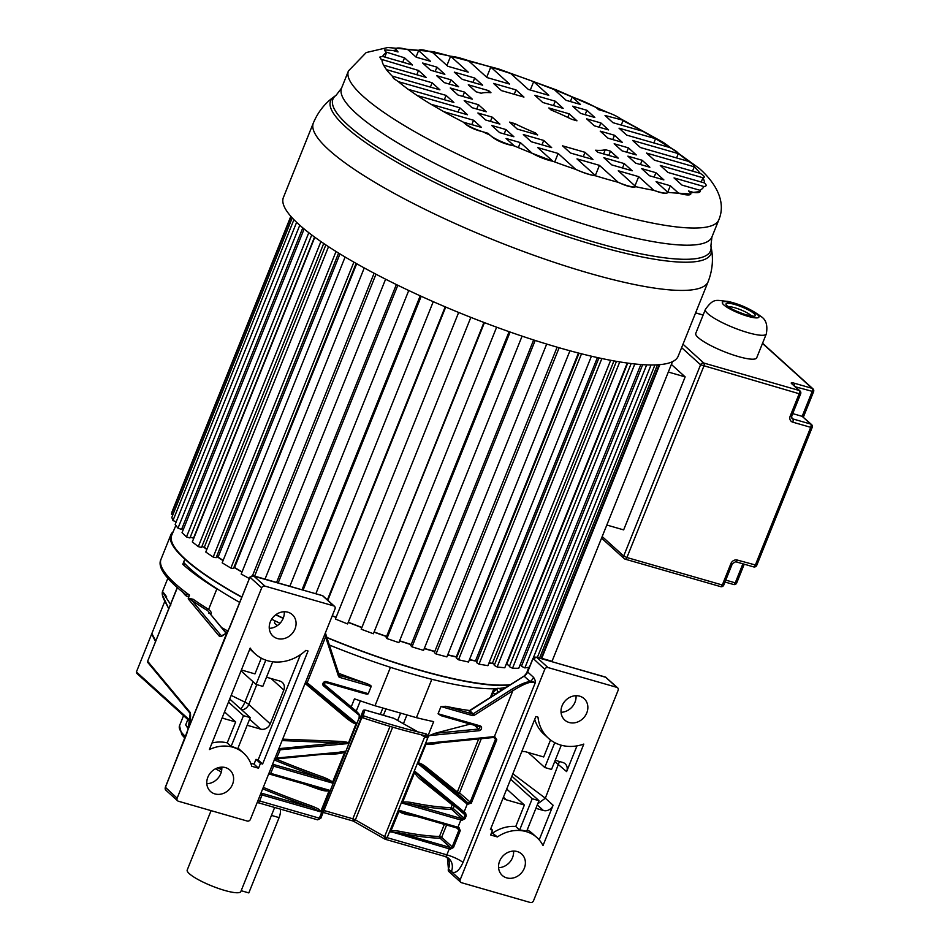 <?xml version="1.0" encoding="UTF-8"?>
<svg xmlns="http://www.w3.org/2000/svg" width="950" height="950" viewBox="0 0 950 950"><rect width="100%" height="100%" fill="white"/><g stroke="black" fill="none" stroke-linecap="round" stroke-linejoin="round"><path stroke-width="1.43" d="M241.169 890.708L248.829 892.905L279.098 817.606A9.191 4.204 -73.9 0 0 280.369 809.103M211.078 810.647L187.209 870.022A28.892 5.617 21.9 0 0 189.335 873.703A28.892 5.617 21.9 0 0 218.429 888.44A28.892 5.617 21.9 0 0 240.825 891.575L274.645 807.453M323.748 684.309A1.318 1.14 132.1 0 0 323.95 684.546L355.514 710.493C358.554 713.272 359.884 714.946 359.492 715.516L359.207 716.241L360.501 716.478L364.135 716.027A191.366 37.169 21.9 0 0 426.087 733.851L428.058 735.918L424.804 736.179L426.574 737.319L428.165 736.986L428.058 735.918M323.891 684.487L323.95 684.546A1.318 0.653 129.4 0 1 323.594 685.983A2.624 2.28 132.1 0 1 326.242 681.578A1.318 0.606 106.1 0 1 325.399 682.409L362.52 693.061C366.094 694.129 368.018 694.343 368.279 693.678L371.177 686.458C371.438 685.805 369.847 684.807 366.379 683.442A191.366 37.169 21.9 0 1 338.568 673.277M282.661 739.159L337.927 741.285L338.046 742.852L348.341 743.268L356.298 723.152L348.199 718.153L305.853 683.323A1.318 0.653 129.4 0 0 307.171 682.741L305.579 682.148M324.805 754.11L332.773 754.11C339.376 753.825 343.425 753.041 344.921 751.759L276.925 757.969L274.217 759.05M344.921 751.759L332.227 783.002C332.654 782.408 329.626 780.995 323.166 778.762L323.475 777.231C329.508 779.701 332.524 781.518 332.5 782.681M262.711 788.797A192.684 37.43 21.9 0 0 311.576 807.595L320.637 811.834L329.329 790.222L270.738 773.359A1.318 0.606 106.1 0 1 269.895 774.191A1.318 0.606 106.1 0 1 269.776 774.119A14.511 2.814 -158.1 0 0 268.969 773.894M360.501 716.478L361.428 717.939L359.088 717.951L319.354 818.176L259.635 800.981A2.636 1.211 106.1 0 1 257.937 802.643A2.636 1.211 106.1 0 1 257.699 802.512M359.088 717.951L359.207 716.241M470.226 724.078L434.886 733.341L429.293 735.597L428.165 736.986M355.514 710.493L323.665 683.893M221.599 627.546A191.366 37.169 21.9 0 0 227.644 630.943M208.917 613.32L210.959 613.842L210.71 614.46M210.959 613.842C211.696 612.797 210.924 611.325 208.62 609.413L216.826 588.988A191.366 37.169 21.9 0 1 182.792 564.3L184.834 559.206A191.366 37.169 -158.1 0 1 170.81 534.886A191.366 37.169 -158.1 0 1 173.221 531.679M509.639 685.223A191.366 37.169 -158.1 0 1 326.895 637.652M283.183 618.367A191.366 37.169 -158.1 0 1 275.738 614.804M241.704 597.229A191.366 37.169 -158.1 0 1 184.834 559.206M501.588 690.341L500.424 688.394A191.366 37.169 21.9 0 1 497.266 688.322L492.682 692.989L491.055 697.039M525.006 675.557L469.929 710.671L474.359 715.219A2.624 2.28 132.1 0 1 472.328 715.564L440.966 706.539L445.764 706.289A191.366 37.169 21.9 0 0 469.799 710.564M440.966 706.539L438.069 713.759L441.026 715.682L479.251 726.679A1.318 0.606 -73.9 0 0 480.106 725.859L438.069 713.759M426.574 737.319L427.856 737.746L428.26 736.915M405.781 813.295L457.104 828.056A1.318 0.606 -73.9 0 1 456.986 827.996L405.781 813.295L399.368 810.374L390.699 831.594L449.267 848.849A1.318 0.606 -73.9 0 0 449.267 847.21L399.736 832.96L390.676 831.986M402.289 802.762C403.085 801.824 406.006 801.717 411.041 802.429A191.366 37.169 21.9 0 0 451.084 807.619L453.245 808.486A1.318 1.14 -47.9 0 1 451.642 809.352L462.009 818.734L463.79 818.021L453.245 808.486L454.361 805.719L452.2 804.852L420.339 779.309L421.954 778.81L415.019 771.447L402.266 803.154L460.857 820.016A1.318 0.606 -73.9 0 0 460.857 818.377L411.326 804.127L402.266 803.154M418.131 763.349L425.422 767.992L425.493 766.472C421.242 763.503 418.784 762.458 418.131 763.349L426.324 743.304L432.048 743.577L494.522 737.39M444.909 856.377A2.636 1.211 -73.9 0 0 445.146 856.508A2.636 1.211 -73.9 0 0 446.856 854.857L387.137 837.674L427.856 737.746M387.137 837.674L385.439 839.337L384.596 836.617L387.137 837.674M427.215 737.96L424.674 736.903L384.596 836.617L355.383 819.874L353.685 821.133L352.842 818.805L324.449 810.635L323.511 811.597M530.326 902.5L461.498 882.693A2.624 2.28 -47.9 0 1 460.216 879.664L544.789 669.299A2.624 2.28 -47.9 0 1 547.984 667.553L616.811 687.349A2.624 2.28 -47.9 0 1 618.094 690.389L533.52 900.754A2.624 2.28 -47.9 0 1 530.326 902.5M527.226 672.861L527.642 671.982L533.556 677.338C535.123 679.749 535.658 681.637 535.159 683.002C532.249 680.604 524.804 683.193 512.822 690.745L511.801 689.284C519.709 684.594 525.801 682.005 530.064 681.53C533.199 681.649 534.898 682.136 535.159 683.002L462.994 862.505C459.099 870.972 455.216 874.024 451.357 871.649A13.193 11.448 132.1 0 0 448.934 858.598A13.193 11.448 132.1 0 0 445.396 856.532M533.556 677.338A7.885 6.84 -47.9 0 1 530.064 681.53L524.139 676.186A7.885 6.84 -47.9 0 0 527.642 671.982L532.997 658.635L536.691 657.329L605.518 677.077L617.607 687.8M583.799 744.076A40.909 35.506 -47.9 0 1 548.388 738.209A40.909 35.506 -47.9 0 1 537.997 717.155L535.859 716.538L490.414 829.576L492.563 830.193L490.628 834.991L497.396 836.938A35.637 30.922 -47.9 0 1 536.964 837.603A35.637 30.922 -47.9 0 1 543.008 845.559L583.799 744.076M499.617 861.163A14.44 12.54 132.1 0 0 502.277 875.437A14.44 12.54 132.1 0 0 524.305 868.276A14.44 12.54 132.1 0 0 521.657 854.002A14.44 12.54 132.1 0 0 499.617 861.163M562.091 705.779A14.44 12.54 132.1 0 0 564.739 720.053A14.44 12.54 132.1 0 0 586.779 712.892A14.44 12.54 132.1 0 0 584.119 698.618A14.44 12.54 132.1 0 0 562.091 705.779M534.731 719.34A40.909 35.506 132.1 0 0 543.911 734.16L548.388 738.209M492.563 830.193L490.806 828.602M497.396 836.938L491.625 832.521M536.964 837.603L532.475 833.542A35.637 30.922 132.1 0 0 527.25 829.849M511.884 776.186L538.982 800.684L526.621 831.404A35.637 30.922 132.1 0 0 519.638 830.003L515.755 826.476A35.637 30.922 132.1 0 0 492.919 832.889M537.273 804.923L543.436 810.504A7.921 6.876 132.1 0 0 553.102 805.244L539.184 839.871M553.102 805.244L545.324 798.202L559.455 761.508M576.971 745.881L566.628 771.614A7.921 6.876 132.1 0 0 565.167 763.788A7.921 6.876 132.1 0 0 562.756 762.458L555.216 760.285M543.436 810.504L535.907 808.331M510.649 779.238L532.214 798.736L538.982 800.684M532.214 798.736L519.638 830.003M506.706 789.046L524.376 805.018L515.755 826.476M524.376 805.018L506.338 799.829A7.921 6.876 132.1 0 1 503.916 798.487A7.921 6.876 132.1 0 1 503.215 797.739M550.525 739.979L543.697 756.972L525.647 751.771A7.921 6.876 132.1 0 0 521.669 751.818M554.753 742.651L544.766 767.505L528.176 752.507M544.766 767.505L551.534 769.453L561.272 745.216M512.857 773.763L545.324 798.202L537.7 803.854M513.57 851.105A14.44 12.54 -47.9 0 1 512.525 857.613A14.44 12.54 -47.9 0 1 498.584 867.682M576.033 695.721A14.44 12.54 -47.9 0 1 574.987 702.228A14.44 12.54 -47.9 0 1 561.046 712.298M535.111 657.127L536.691 657.329L547.984 667.553M390.699 831.594C391.685 830.621 394.594 830.502 399.451 831.262A191.366 37.169 21.9 0 0 439.494 836.439L441.655 837.306A1.318 1.14 -47.9 0 1 440.052 838.185L450.419 847.554L452.2 846.854L453.483 847.507L450.324 849.158A13.193 2.565 21.9 0 0 449.267 848.849L446.856 854.857A13.193 2.565 -158.1 0 1 462.994 862.505M460.251 830.68L459.004 827.545L458.149 828.341L460.251 830.68L453.483 847.507M465.072 818.674L466.189 815.908L465.642 813.176L464.491 813.794L462.816 812.416L464.503 813.806L464.906 815.254L463.79 818.021L465.072 818.674L461.914 820.325A13.193 2.565 21.9 0 0 460.857 820.016L457.959 827.236A13.193 2.565 -158.1 0 1 459.004 827.545M465.642 813.176L415.019 771.447M418.119 763.729L467.495 804.353L471.343 803.082L496.803 739.765L494.748 736.571L426.324 743.304M449.267 847.21A14.511 2.814 21.9 0 1 450.419 847.554L450.324 849.158M399.451 831.262A1.318 0.879 -78.5 0 0 399.736 832.96A192.684 37.43 21.9 0 0 440.052 838.185A1.318 1.152 -88.9 0 1 439.494 836.439L444.339 824.386M407.027 813.651A1.318 0.879 -78.5 0 0 406.22 814.423C401.434 813.093 399.059 811.846 399.095 810.706M458.304 828.4L457.104 828.056A1.318 0.606 -73.9 0 0 457.959 827.236L399.368 810.374M460.857 818.377A14.511 2.814 21.9 0 1 462.009 818.734L461.914 820.325M411.041 802.429A1.318 0.879 -78.5 0 0 411.326 804.127A192.684 37.43 21.9 0 0 451.642 809.352A1.318 1.152 -88.9 0 1 451.084 807.619L452.2 804.852A1.318 1.176 -52.2 0 1 452.865 804.234M420.339 779.309C416.575 775.865 414.699 773.371 414.723 771.839M462.816 812.416L421.8 778.691L462.828 812.428A1.318 0.653 -50.6 0 0 464.146 811.846L467.246 804.127A1.318 0.653 -50.6 0 0 467.602 802.691L467.495 804.353M478.669 738.993L457.354 792.015L459.515 792.882A1.318 1.14 -47.9 0 1 457.544 793.571L457.354 792.015L425.493 766.472M426.075 743.601C425.944 744.658 428.782 744.741 434.577 743.874L439.007 742.888M434.577 743.874L435.397 743.149L432.06 743.565M494.036 737.485L512.822 690.745L474.359 715.219M494.249 737.366L494.748 736.571L494.249 737.366L496.803 739.765M493.751 737.509L495.52 739.112L470.06 802.429L467.899 802.928L457.544 793.571L425.422 767.992L467.602 802.691M469.763 710.766L469.929 710.671A1.318 1.14 -47.9 0 1 468.908 710.849L469.787 710.837L468.908 710.849L472.316 713.925A1.318 1.14 132.1 0 0 473.338 713.759L511.801 689.284M495.983 694.106L498.358 691.802A194.002 37.679 21.9 0 0 499.249 691.826M497.266 688.322A2.624 2.268 -88.1 0 0 498.358 691.802L498.501 691.885A2.624 1.176 117.6 0 0 496.624 693.5M500.614 690.959A2.624 2.316 90.4 0 1 500.424 688.394M170.81 534.886L161.037 559.206A191.366 37.169 21.9 0 0 165.431 573.349A191.366 37.169 21.9 0 0 175.061 583.526A191.366 37.169 21.9 0 0 189.477 595.092L188.349 598.239L193.206 599.284A1.318 0.986 -55.1 0 1 191.722 600.258A192.684 37.43 21.9 0 0 207.041 610.328A1.318 0.867 121.9 0 0 208.406 609.283L208.62 609.413M188.349 598.239L191.722 600.258L220.542 634.897A1.318 1.211 140.2 0 0 218.88 635.716C220.317 637.509 223.155 636.096 227.406 631.489L188.314 728.733C191.377 716.122 190.594 714.127 190.047 712.251L147.737 661.39A1.318 1.211 140.2 0 0 147.903 662.601L147.666 661.164L177.353 587.729M225.91 633.009L208.181 611.42M326.289 635.906L325.601 636.88L338.449 676.115A2.624 2.28 132.1 0 0 339.827 677.433L371.177 686.458M324.888 634.101L325.601 636.88L307.171 682.741L356.298 723.152M335.006 608.938L250.444 819.304A2.624 2.28 -47.9 0 1 247.237 821.049L178.422 801.242A2.624 2.28 -47.9 0 1 177.139 798.202L261.701 587.836A2.624 2.28 -47.9 0 1 264.908 586.091L333.723 605.898A2.624 2.28 -47.9 0 1 335.006 608.938M188.314 728.733L165.359 787.55A2.624 2.28 132.1 0 0 165.834 790.151L177.614 800.803M188.361 728.793L249.921 577.184L253.614 575.878L264.908 586.091M322.394 595.674L253.127 575.676L249.921 577.184L261.701 587.836M258.519 768.206L260.454 763.408L262.604 764.026L308.037 650.988L305.888 650.37A40.909 35.506 -47.9 0 1 255.158 653.837A40.909 35.506 -47.9 0 1 250.194 648.09L209.392 749.562A35.637 30.922 -47.9 0 1 243.723 753.219A35.637 30.922 -47.9 0 1 251.762 766.258L258.519 768.206L254.042 764.156L255.977 759.347L260.454 763.408M207.848 777.207A14.44 12.54 132.1 0 0 210.508 791.481A14.44 12.54 132.1 0 0 232.536 784.32A14.44 12.54 132.1 0 0 229.888 770.046A14.44 12.54 132.1 0 0 207.848 777.207M270.311 621.822A14.44 12.54 132.1 0 0 272.971 636.096A14.44 12.54 132.1 0 0 294.999 628.936A14.44 12.54 132.1 0 0 292.351 614.662A14.44 12.54 132.1 0 0 270.311 621.822M262.604 764.026L258.115 759.964L255.977 759.347M300.438 654.681L258.115 759.964M249.826 648.981A40.909 35.506 132.1 0 0 250.681 649.788L255.158 653.837M243.723 753.219L239.246 749.17A35.637 30.922 132.1 0 0 237.999 748.101M229.71 699.022L250.254 717.606L237.69 748.873A35.637 30.922 132.1 0 0 231.135 746.379L227.24 742.864A35.637 30.922 132.1 0 0 212.052 742.971M250.693 763.194L254.042 764.156M247.178 725.254L260.585 729.113A7.921 6.876 132.1 0 0 270.239 723.852L283.848 690.021A7.921 6.876 132.1 0 0 282.316 682.397A7.921 6.876 132.1 0 0 279.894 681.067L266.499 677.207M240.611 708.878A7.921 2.446 115.6 0 0 244.898 702.097A7.921 1.544 -158.1 0 1 248.805 704.461A7.921 6.876 -47.9 0 1 241.787 709.947M250.254 717.606L243.485 715.659L231.135 746.379M228.487 702.086L243.485 715.659M227.24 742.864L235.659 721.941L224.544 711.894M222.122 717.903A7.921 6.876 132.1 0 0 223.357 718.402L235.659 721.941M241.336 670.118A7.921 6.876 132.1 0 1 242.678 670.356L254.968 673.894L261.298 658.16M265.81 660.143L256.049 684.428L262.817 686.375L272.697 661.77M241.039 670.854L256.049 684.428M283.848 690.021L271.118 678.538M221.801 767.149A14.44 12.54 -47.9 0 1 220.756 773.656A14.44 12.54 -47.9 0 1 206.803 783.726M152.178 635.063L151.869 633.508L136.408 671.947L136.788 673.36L189.822 721.323M164.896 601.101L151.869 633.508L155.776 640.989M165.442 602.336L165.466 602.395C160.847 591.791 161.88 593.774 168.578 608.356L165.466 602.395M189.477 595.092L185.571 594.415M189.323 595.804C188.492 597.312 186.924 596.885 184.609 594.51A1.318 1.211 140.2 0 0 184.668 593.714M221.386 635.431L222.229 635.384M252.035 575.664L322.442 595.614L333.723 605.898M228.404 630.895L227.406 631.489L228.404 630.895M229.354 628.33L227.561 631.049A1.318 0.808 39.7 0 0 227.442 631.56L227.406 631.489M284.264 611.764A14.44 12.54 -47.9 0 1 283.219 618.272A14.44 12.54 -47.9 0 1 269.266 628.342M190.226 713.474L190.19 713.438A1.318 1.211 -39.8 0 1 190.047 712.251M166.701 596.921C159.98 587.777 161.381 590.461 170.905 604.96M187.839 719.53L185.689 724.886L188.195 728.876M431.846 679.286L416.421 717.666L375.012 705.755L390.462 667.316M428.011 735.751L433.687 721.632A180.156 34.996 -158.1 0 1 416.421 717.666M493.869 688.75L490.354 697.49M190.059 568.706A181.877 35.328 -158.1 0 1 183.599 562.281A181.877 35.328 21.9 0 0 190.059 568.706A181.877 35.328 21.9 0 0 239.638 602.359A181.877 35.328 -158.1 0 1 190.059 568.706M507.015 686.886A181.877 35.328 -158.1 0 1 499.652 688.382A181.877 35.328 21.9 0 0 507.015 686.886M496.09 688.667A181.877 35.328 -158.1 0 1 329.306 645.002A181.877 35.328 21.9 0 0 496.09 688.667M280.036 623.283A181.877 35.328 -158.1 0 1 271.664 619.21A181.877 35.328 21.9 0 0 280.036 623.283M277.447 625.539A13.134 2.553 -158.1 0 1 275.524 624.102A13.134 2.553 -158.1 0 1 274.562 622.44L275.168 620.932M494.451 690.068A13.134 2.553 -158.1 0 1 493.442 689.795M351.215 706.919L354.469 698.832A180.156 34.996 -158.1 0 0 375.012 705.755M201.162 577.778L200.877 578.479M317.407 819.696L320.827 818.259L319.354 818.176L317.644 819.826L257.212 802.465M361.273 718.081L359.433 718.461M364.135 716.027A2.624 0.748 108.5 0 1 362.793 717.784A2.624 0.748 108.5 0 1 362.651 717.678M426.087 733.851A2.624 1.615 103 0 1 424.139 735.431C405.341 731.072 384.892 725.182 362.781 717.784L361.439 717.962M423.747 735.264L424.804 736.179A1.318 0.748 119.8 0 1 424.674 736.903L420.696 734.623M278.314 749.966L348.08 743.577M272.044 765.569L272.626 765.866A1.318 0.701 104.7 0 0 272.579 764.251M269.028 773.051L269.729 773.086A1.318 0.701 104.7 0 1 268.814 773.894A1.318 0.701 104.7 0 1 268.719 773.846M320.91 811.49C318.63 809.127 319.889 809.4 311.885 806.063L311.576 807.595L262.046 793.345A1.318 0.606 106.1 0 1 262.046 794.972A13.193 2.565 21.9 0 0 261.036 794.699L260.454 794.402M305.069 683.406L347.011 718.675L348.021 718.01L305.853 683.323M305.556 683.074L306.909 682.516M347.011 718.675C352.545 722.807 355.633 724.422 356.274 723.52M337.927 741.285C345.004 741.57 348.484 742.235 348.341 743.268M279.668 750.31L279.205 748.636L280.024 750.262L276.391 758.765M279.597 748.588L338.046 742.852L282.091 740.572M332.773 754.11L332.987 753.207L344.981 751.296M329.294 790.637C327.073 791.101 325.992 791.516 318.654 789.236L319.152 788.357M270.026 774.191L321.219 788.963L329.329 790.222M261.036 794.699A1.318 0.701 -75.3 0 0 260.989 793.084A14.511 2.814 21.9 0 1 262.046 793.345M326.824 637.414A190.392 36.979 21.9 0 0 418.558 669.738A190.392 36.979 21.9 0 0 510.577 684.617M175.881 525.386L171.76 535.123A190.392 36.979 21.9 0 0 241.787 597.028M275.928 614.674A190.392 36.979 21.9 0 0 283.254 618.189M507.383 664.632A190.012 36.907 -158.1 0 1 506.041 664.608M493.074 663.634A190.012 36.907 -158.1 0 1 488.929 663.136M476.104 661.129A190.012 36.907 -158.1 0 1 469.359 659.858M447.759 654.764A189.109 36.729 21.9 0 0 456.321 656.818L456.831 657.174A190.012 36.907 -158.1 0 1 447.676 654.966M434.756 651.581A190.012 36.907 -158.1 0 1 426.586 649.289A190.012 36.907 -158.1 0 1 424.258 648.613M411.16 644.658A190.012 36.907 -158.1 0 1 399.558 640.941M386.531 636.559A190.012 36.907 -158.1 0 1 374.051 632.142M361.332 627.428A190.012 36.907 -158.1 0 1 348.246 622.369M336.051 617.453A190.012 36.907 -158.1 0 1 332.227 615.873M241.977 572.102A190.012 36.907 -158.1 0 1 233.985 567.411M223.06 560.631A190.012 36.907 -158.1 0 1 217.431 556.949M206.815 549.468A190.012 36.907 -158.1 0 1 203.597 547.046M193.61 538.709A190.012 36.907 -158.1 0 1 192.731 537.902M290.819 216.315L172.069 511.718L171.511 514.235L172.876 514.781M292.232 217.882L171.819 517.418L172.959 520.576L176.237 521.776M296.614 222.324L175.168 524.436L177.982 528.188L181.581 529.388L302.801 227.857M181.877 528.639L183.445 529.162M304.131 228.962L182.044 532.665L186.485 536.928L189.929 537.949L311.731 234.959M190.249 537.166L193.515 538.128A189.109 36.729 21.9 0 0 193.752 538.353M314.794 237.227L192.316 541.928L198.301 546.618L201.519 547.449L323.713 243.485M201.863 546.594L204.321 547.236A189.109 36.729 21.9 0 0 206.922 549.195M328.534 246.691L205.782 552.045L213.192 557.068L216.125 557.697L338.592 253.068M216.517 556.747L218.108 557.08A189.109 36.729 21.9 0 0 223.155 560.405M345.111 257.022L222.181 562.816L230.874 568.088L233.474 568.504L356.119 263.399M233.914 567.399L234.579 567.506A189.109 36.729 21.9 0 0 242.06 571.9M364.254 267.936L241.193 574.049L249.232 578.479M332.286 615.707A189.109 36.729 21.9 0 0 336.11 617.286M458.66 312.455L335.409 619.044L347.593 623.948L470.844 317.371L347.593 623.948M348.306 622.203A189.109 36.729 21.9 0 0 361.404 627.261M483.942 322.454L361.202 629.221L373.397 633.757L496.636 327.192M374.11 631.976A189.109 36.729 21.9 0 0 386.603 636.393M509.093 331.681L386.175 637.462L386.899 638.554L398.881 642.616L522.084 336.146M399.629 640.775A189.109 36.729 21.9 0 0 411.231 644.492M533.651 339.957L410.78 645.608L412.003 646.855L423.546 650.382L546.689 344.054M424.329 648.434A189.109 36.729 21.9 0 0 434.827 651.391M557.128 347.166L434.34 652.591L436.038 653.98L446.892 656.901L569.952 350.776M579.037 353.174L456.38 658.279L458.517 659.787L468.492 662.031L591.434 356.214M469.454 659.633A189.109 36.729 21.9 0 0 475.522 660.773L476.864 661.604M598.951 357.912L476.484 662.566L479.014 664.145L487.908 665.677L610.672 360.299M489.036 662.863A189.109 36.729 21.9 0 0 492.421 663.266L494.594 664.501M616.455 361.344L494.249 665.356L497.135 666.983L504.771 667.779L627.273 363.043M506.184 664.252A189.109 36.729 21.9 0 0 506.659 664.264L509.651 665.807M631.156 363.553L509.331 666.603L512.513 668.242L518.747 668.278L640.858 364.527M520.161 664.762L521.74 665.523M642.687 364.657L521.443 666.271L524.851 667.909L529.399 667.209M541.737 658.338L552.033 661.295L672.493 361.665M659.799 364.646L541.595 658.682M659.241 364.693L541.108 658.54M657.483 364.824L539.588 658.101M654.93 364.931L537.344 657.459M651.047 364.978L533.342 657.792M646.665 364.871L524.851 667.909M634.826 363.969L512.513 668.242M627.724 363.102L506.659 664.264M619.768 361.902L497.135 666.983M613.961 360.905L492.421 663.266M601.872 358.53L479.014 664.145M597.419 357.568L475.522 660.773M581.519 353.804L458.517 659.787M578.443 353.02L456.321 656.818M559.146 347.747L436.038 653.98M535.183 340.456L412.003 646.855M510.114 332.037L386.899 638.554M484.441 322.644L361.202 629.221M445.716 307.064L327.833 600.293M445.194 306.838L327.394 599.889M433.259 301.673L315.851 593.726M421.218 296.281L303.121 590.057M420.209 295.83L302.053 589.748M408.749 290.51L289.869 586.245M397.824 285.261L278.184 582.884M396.352 284.549L276.604 582.433M385.605 279.181L265.038 579.096M375.986 274.217L254.624 576.104M374.098 273.232L252.569 575.558M234.579 567.506L356.689 263.732M353.875 262.129L230.874 568.088M218.108 557.08L339.981 253.923M336.039 251.489L213.192 557.068M204.321 547.236L325.85 244.922M320.922 241.573L198.301 546.618M193.515 538.128L314.545 237.037M308.786 232.703L186.485 536.928M299.772 225.233L177.982 528.188M293.918 219.676L172.959 520.576M291.127 216.671L171.511 514.235M283.397 197.493A212.741 41.325 21.9 0 0 299.001 224.533A212.741 41.325 21.9 0 0 513.249 333.129A212.741 41.325 21.9 0 0 678.181 356.202L708.154 281.651A212.741 41.325 -158.1 0 1 543.222 258.578A212.741 41.325 -158.1 0 1 328.961 149.981A212.741 41.325 -158.1 0 1 328.617 149.673A212.741 41.325 -158.1 0 1 313.369 122.942L283.397 197.493M692.526 171.131L694.319 166.701A16.708 3.242 -158.1 0 1 694.26 166.808A173.316 33.666 21.9 0 1 700.091 173.304A13.407 2.601 -158.1 0 1 703.261 175.513A13.407 2.601 -158.1 0 1 704.247 177.211A13.407 2.601 -158.1 0 1 702.941 177.757L704.211 177.294M701.231 182.02L702.941 177.757A173.316 33.666 21.9 0 1 704.544 182.97L667.992 172.461L660.286 165.478L702.941 177.757M395.734 48.949L398.05 51.965L393.051 50.528L384.465 49.922L385.581 51.894L404.522 57.819L412.466 65.004L382.624 56.418L379.822 57.071L381.045 59.209L418.522 70.478L426.229 77.449L383.574 65.17L386.424 69.623L432.119 82.769L439.933 89.846L392.255 76.119L393.609 78.446L398.394 81.676A173.316 33.666 21.9 0 0 408.203 89.312L417.121 95.511A173.316 33.666 21.9 0 0 430.944 104.251L443.709 111.649A173.316 33.666 21.9 0 0 463.505 122.241L464.17 122.954C468.409 126.267 474.668 129.224 482.956 131.824A173.316 33.666 21.9 0 0 490.034 135.149C495.722 140.386 503.821 143.972 514.318 145.92A173.316 33.666 21.9 0 0 532.202 153.306L552.852 161.263A173.316 33.666 21.9 0 0 575.747 169.385C583.347 172.876 590.009 175.037 595.733 175.845A173.316 33.666 21.9 0 0 618.201 182.305C626.953 186.39 632.842 187.851 635.894 186.699A173.316 33.666 21.9 0 0 653.802 190.309C662.055 193.444 666.758 194.121 667.898 192.351A173.316 33.666 21.9 0 0 678.549 193.183L690.769 194.049A21.85 4.239 -158.1 0 0 690.543 192.838A173.316 33.666 21.9 0 0 693.464 192.399L700.138 191.556A27.075 5.261 -158.1 0 0 699.972 190.285A173.316 33.666 21.9 0 0 703.891 186.521C706.646 186.331 706.859 185.155 704.544 182.97M694.319 166.701A16.708 3.242 -158.1 0 0 693.096 164.576A16.708 3.242 -158.1 0 0 688.121 161.263L640.443 147.535L632.629 140.469L678.312 153.615A15.354 2.981 -158.1 0 0 677.172 152.107A15.354 2.981 -158.1 0 0 669.394 147.416L626.739 135.137L619.02 128.167L655.571 138.688L642.806 131.278L612.964 122.692L605.031 115.508L622.321 120.009C618.106 116.648 611.859 113.679 603.559 111.103L598.559 109.666L596.481 107.778A31.54 6.128 -158.1 0 0 572.209 97.007L580.426 104.441L566.153 100.332L554.313 89.633L533.663 81.664L548.779 95.332L528.378 89.466L510.767 73.542L490.782 67.082L509.532 84.039L487.077 77.579L468.314 60.622C460.976 58.069 455.074 56.608 450.621 56.24L468.243 72.164L447.83 66.286L432.713 52.618A17.148 3.337 -158.1 0 0 418.641 50.481L418.617 50.576A17.148 3.337 -158.1 0 1 418.641 50.481L418.641 50.481M699.972 190.285L681.993 185.107L674.049 177.935L703.891 186.521M700.091 173.304L654.396 160.158L646.582 153.092L694.26 166.808M407.966 49.744A173.316 33.666 21.9 0 1 418.617 50.576L430.457 61.287L416.183 57.19L407.966 49.744A21.85 4.239 -158.1 0 0 395.746 48.889A21.85 4.239 -158.1 0 0 395.972 50.089A173.316 33.666 21.9 0 0 393.051 50.528M398.394 81.676L446.072 95.392L453.886 102.457L408.203 89.312M417.121 95.511L459.776 107.789L467.495 114.76L430.944 104.251M443.709 111.649L473.551 120.234L481.484 127.419L463.505 122.241M464.17 122.954C468.243 126.789 474.501 129.746 482.956 131.824L487.956 133.273L490.034 135.149A17.148 3.337 -158.1 0 0 514.318 145.92L506.089 138.486L520.362 142.595L532.202 153.306A17.148 3.337 -158.1 0 0 552.852 161.263L537.736 147.594L558.137 153.461L575.747 169.385A21.85 4.239 -158.1 0 0 595.733 175.845L576.982 158.888L599.438 165.348L618.201 182.305A15.627 3.04 -158.1 0 0 635.894 186.699L618.284 170.763L638.685 176.641L653.802 190.309A17.148 3.337 -158.1 0 0 667.874 192.446L667.874 192.446A17.148 3.337 -158.1 0 0 667.898 192.351L656.058 181.64L670.332 185.749L678.549 193.183A21.85 4.239 -158.1 0 0 690.769 194.049M690.543 192.838L688.465 190.962L693.464 192.399A27.075 5.261 -158.1 0 0 700.138 191.556M649.586 175.786L641.654 168.613L655.916 172.71L663.86 179.894L649.586 175.786M611.812 164.92L603.867 157.736L624.269 163.602L632.213 170.786L611.812 164.92M570.511 153.033L562.566 145.849L585.034 152.321L592.966 159.493L570.511 153.033M531.264 141.74L523.331 134.556L543.732 140.434L551.665 147.606L531.264 141.74M499.617 132.632L491.684 125.459L505.946 129.556L513.891 136.741L499.617 132.632M635.597 163.139L627.879 156.156L642.153 160.265L649.859 167.236L635.597 163.139M628.449 147.868L636.262 154.933L621.989 150.836L614.175 143.759L628.449 147.868L626.715 152.19M478.479 104.714L486.293 111.779L472.019 107.683L464.206 100.617L478.479 104.714L476.746 109.036M485.628 119.985L477.909 113.002L492.183 117.111L499.89 124.082L485.628 119.985M608.036 138.213L600.222 131.148L614.496 135.256L622.309 142.322L608.036 138.213M458.066 95.059L450.253 87.994L464.526 92.103L472.34 99.168L458.066 95.059M594.332 125.816L586.625 118.845L600.887 122.954L608.606 129.924L594.332 125.816M444.363 82.662L436.656 75.691L450.918 79.8L458.636 86.771L444.363 82.662M580.569 113.371L572.624 106.186L586.898 110.295L594.831 117.479L580.569 113.371M542.783 102.493L534.85 95.321L555.251 101.187L563.184 108.371L542.783 102.493M501.481 90.618L493.549 83.434L516.004 89.894L523.949 97.078L501.481 90.618M462.246 79.325L454.302 72.141L474.703 78.019L482.647 85.191L462.246 79.325M430.599 70.217L422.655 63.032L436.929 67.141L444.861 74.326L430.599 70.217M535.42 132.917L537.676 134.959L517.275 129.081L509.556 122.111L514.769 123.607A69.825 13.561 -158.1 0 0 535.42 132.917L534.921 134.164M481.223 93.266L476.009 91.77L468.303 84.799L488.704 90.666L490.948 92.708A69.825 13.561 -158.1 0 0 481.223 93.266M605.293 149.661L610.506 151.157L618.224 158.127L597.811 152.261L595.567 150.231A69.825 13.561 -158.1 0 0 605.293 149.661L603.582 153.924M551.095 110.01L548.839 107.968L569.24 113.846L576.959 120.816L571.746 119.32A69.825 13.561 -158.1 0 0 551.095 110.01M446.916 65.467L450.621 56.24A173.316 33.666 21.9 0 0 432.713 52.618M486.697 77.235L490.782 67.082A173.316 33.666 21.9 0 0 468.314 60.622M530.302 90.024L533.663 81.664A173.316 33.666 21.9 0 0 510.767 73.542M570.38 101.555L572.209 97.007A173.316 33.666 21.9 0 0 554.313 89.633M603.559 111.103A173.316 33.666 21.9 0 0 596.481 107.778M642.806 131.278A173.316 33.666 21.9 0 0 623.01 120.686L621.252 125.079M669.394 147.416A173.316 33.666 21.9 0 0 655.571 138.688L653.849 142.951M688.121 161.263A173.316 33.666 21.9 0 0 678.312 153.615L676.578 157.938M386.424 69.623A173.316 33.666 21.9 0 0 392.255 76.119M381.971 59.957A173.316 33.666 21.9 0 0 383.574 65.17M379.81 57.131L381.045 59.209M384.774 57.036L386.543 52.642A173.316 33.666 21.9 0 0 382.624 56.418M384.465 49.934L385.581 51.894M395.972 50.089L395.509 51.241M418.617 50.576L416.017 57.036M430.386 87.091L432.119 82.769M416.801 74.741L418.522 70.478M402.764 62.201L404.522 57.819M667.731 192.197L670.332 185.749M634.968 185.868L638.685 176.641M595.353 175.501L599.438 165.348M554.729 161.951L558.137 153.461M518.332 147.618L520.362 142.595M487.647 134.033L487.956 133.273M471.782 124.628L473.551 120.234M458.066 112.052L459.776 107.789M444.339 99.714L446.072 95.392M654.158 177.104L655.916 172.71M622.511 167.996L624.269 163.602M583.264 156.703L585.034 152.321M541.963 144.816L543.732 140.434M504.189 133.95L505.946 129.556M640.431 164.528L642.153 160.265M490.461 121.374L492.183 117.111M612.75 139.567L614.496 135.256M462.781 96.413L464.526 92.103M599.177 127.217L600.887 122.954M449.207 84.063L450.918 79.8M585.129 114.677L586.898 110.295M553.482 105.581L555.251 101.187M514.247 94.288L516.004 89.894M472.946 82.401L474.703 78.019M435.159 71.535L436.929 67.141M513.819 125.958L514.769 123.607M487.944 92.542L488.704 90.666M608.796 155.42L610.506 151.157M567.803 117.408L569.24 113.846M671.377 364.432L685.152 376.889L623.651 529.886L606.812 525.041L668.313 372.044L685.152 376.889M705.375 309.451L695.768 333.355A32.834 6.377 21.9 0 0 698.167 337.535A32.834 6.377 21.9 0 0 731.239 354.291A32.834 6.377 21.9 0 0 756.687 357.853L766.294 333.949A32.834 6.377 -158.1 0 1 740.846 330.386A32.834 6.377 -158.1 0 1 707.786 313.631A32.834 6.377 -158.1 0 1 705.375 309.451C714.079 297.148 716.621 300.758 727.522 301.328C739.931 304.059 751.248 309.213 761.472 316.801C766.211 320.008 767.814 325.731 766.294 333.949M791.552 417.81L792.763 418.902L810.718 424.068A2.624 2.28 -47.9 0 1 811.514 424.508L802.168 416.338L812.119 391.602A2.624 1.199 -73.9 0 0 812.107 388.336L762.482 343.449M792.704 413.618L802.168 416.338L810.718 424.068A2.624 1.199 -73.9 0 1 810.718 427.334L792.763 422.168A5.249 4.56 132.1 0 1 790.198 416.088L799.188 393.739L700.578 364.776A2.624 2.28 -47.9 0 1 703.784 363.031L799.176 390.474A2.624 2.28 -47.9 0 1 799.971 390.913L792.407 384.073A2.624 2.28 132.1 0 0 791.599 383.622L799.176 390.474A2.624 1.199 -73.9 0 1 799.188 393.739L800.648 393.846A2.624 2.624 0 0 0 799.971 390.913M279.098 817.606L271.451 815.409M323.914 684.511L325.399 682.409A1.318 0.606 106.1 0 1 325.28 682.337M323.594 685.983L359.492 715.516M326.242 681.578L368.279 693.678M332.227 783.002L273.636 766.139L270.738 773.359A13.193 2.565 -158.1 0 0 269.729 773.086M257.984 800.541A13.193 2.565 -158.1 0 1 259.635 800.981L262.046 794.972L320.637 811.834M429.293 735.597L479.037 730.716A2.624 2.28 132.1 0 0 480.106 725.859M447.367 857.458A13.193 11.448 -47.9 0 1 448.436 869.001A2.624 2.28 132.1 0 0 448.887 871.578M460.216 879.664L448.436 869.001L447.355 857.446M448.519 868.787L448.923 871.601L460.702 882.253M533.104 658.421L544.789 669.299M616.811 687.349L605.506 677.136M554.741 761.484L566.628 771.614M503.429 797.204L506.338 799.829M416.492 816.371A191.366 37.169 -158.1 0 1 406.22 814.423M457.247 828.068A14.511 2.814 -158.1 0 1 458.149 828.341M446.595 825.028L441.655 837.306L452.2 846.854L458.969 830.015L456.653 827.925M466.189 815.908L454.361 805.719A1.318 1.14 -47.9 0 0 454.421 805.517M481.282 738.732L459.515 792.882L471.343 803.082M472.328 715.564A1.318 0.606 -73.9 0 0 472.316 713.925L445.764 706.289M492.682 692.989L495.817 694.011M193.206 599.284A191.366 37.169 21.9 0 0 208.406 609.283M338.449 676.115L339.221 675.272L366.379 683.442M339.233 675.355A1.318 1.14 132.1 0 0 339.815 675.806A1.318 0.606 106.1 0 1 339.827 677.433M339.423 675.581L326.372 636.179M165.442 787.336L177.139 798.202M231.183 695.364A191.366 37.169 21.9 0 0 244.898 702.097L253.08 681.744M256.773 684.629L248.805 704.461L270.239 723.852M223.357 718.402L222.312 717.452M249.612 719.197L260.585 729.113M189.964 720.373L136.408 671.947M184.609 594.51L182.602 592.099M188.195 598.821L218.88 635.716M250.028 576.971L229.271 628.556M183.552 715.659L179.502 725.741A89.751 17.433 21.9 0 0 185.618 736.725M185.689 724.886L188.385 728.116M221.184 767.172L221.837 767.944M217.918 767.79A73.91 14.357 21.9 0 0 221.742 769.844M403.465 723.591L406.933 714.934M356.226 711.123L360.347 700.874M382.862 708.011L380.297 714.4M400.627 713.117L397.741 720.302M383.42 715.291L385.985 708.914M199.809 577.731L200.106 576.982M189.335 569.857L189.869 568.539M183.991 565.381L184.739 563.528M320.827 818.259L360.905 718.58L320.827 818.271L317.644 819.826M417.834 731.868L393.894 718.342L365.501 710.172L364.764 710.125L363.173 715.825M389.999 726.382L352.842 818.805L355.383 819.874L392.659 727.154M323.938 810.504L361.772 717.796M364.764 710.125A1.318 1.283 15.6 0 0 363.054 710.837L360.869 716.264L363.054 710.837L361.629 715.979M274.301 759.964A192.684 37.43 21.9 0 0 323.166 778.762L273.636 764.512A1.318 0.606 106.1 0 1 273.636 766.139A13.193 2.565 21.9 0 0 272.626 765.866M275.809 758.931A191.366 37.169 21.9 0 0 323.475 777.231M273.636 764.512A14.511 2.814 21.9 0 0 272.591 764.216M318.654 789.236A191.366 37.169 -158.1 0 1 305.093 784.32M263.281 787.36A191.366 37.169 21.9 0 0 311.885 806.063M479.037 730.716L478.598 729.042L474.466 725.301M434.886 733.341L478.598 729.042A1.318 1.14 132.1 0 0 479.334 726.691M441.892 715.896L479.133 726.607A1.318 0.606 -73.9 0 0 479.251 726.679L479.536 726.833M362.52 693.061L325.529 682.409M345.301 126.599A204.998 39.817 21.9 0 0 345.634 126.896A204.998 39.817 21.9 0 0 563.481 235.41A204.998 39.817 21.9 0 0 711.408 248.71L710.897 245.896A203.454 39.52 -158.1 0 1 564.502 232.833A203.454 39.52 -158.1 0 1 348.211 125.317A203.454 39.52 -158.1 0 1 347.866 124.996A203.454 39.52 -158.1 0 1 336.134 95.249L333.818 96.924A204.998 39.817 21.9 0 0 345.301 126.599M621.229 119.106L663.432 142.476L699.378 168.506C716.49 183.671 726.227 202.267 718.829 219.818A199.583 38.772 -158.1 0 1 564.098 198.17A199.583 38.772 -158.1 0 1 363.09 96.294A199.583 38.772 -158.1 0 1 362.591 95.843A199.583 38.772 -158.1 0 1 348.46 70.929L341.572 88.089A199.583 38.772 21.9 0 0 356.202 113.454A199.583 38.772 21.9 0 0 356.547 113.763A199.583 38.772 21.9 0 0 557.626 215.472A199.583 38.772 21.9 0 0 711.93 236.977L710.897 245.896M732.379 563.671L730.918 563.564L722.309 584.986L723.769 585.081L732.379 563.671L735.633 561.723L753.587 566.889A2.624 1.199 -73.9 0 0 755.286 565.238L810.718 427.334L812.191 427.429A2.624 2.624 0 0 0 811.514 424.508M720.373 586.494A2.624 1.199 -73.9 0 0 720.611 586.625A2.624 1.199 -73.9 0 0 722.309 584.986L626.917 557.531A2.624 1.199 106.1 0 1 625.219 559.182A2.624 1.199 106.1 0 1 624.993 559.051A2.624 2.28 -47.9 0 1 623.699 556.011L700.578 364.776L681.625 347.629M725.776 580.117L735.241 582.837L742.888 563.813M733.317 584.357A2.624 1.199 -73.9 0 0 733.543 584.487A2.624 1.199 -73.9 0 0 735.241 582.837L736.713 582.944L744.242 564.205M683.002 344.221L703.784 363.031A2.624 1.199 106.1 0 1 703.796 366.296L626.917 557.531L623.699 556.011L602.181 536.548M730.918 563.564A5.249 4.56 132.1 0 1 737.331 560.072L756.746 565.345L812.191 427.429M791.599 383.622A5.249 1.021 21.9 0 1 794.153 383.171A2.624 1.199 106.1 0 1 794.366 385.843M703.119 315.067L695.59 312.906M794.153 383.171L812.107 388.336A2.624 2.28 -47.9 0 1 812.915 388.776L762.565 343.235M812.915 388.776A2.624 2.624 0 0 1 813.592 391.709L795.423 386.793M753.35 566.758A2.624 1.199 -73.9 0 0 753.587 566.889A2.624 2.624 0 0 0 756.746 565.345M737.331 560.072A2.624 1.199 106.1 0 1 735.633 561.723M790.198 416.088L791.671 416.195L791.956 418.451A2.624 2.28 132.1 0 0 792.763 418.902A2.624 1.199 106.1 0 1 792.763 422.168M757.471 314.593A19.701 3.824 -158.1 0 1 757.601 314.699A19.701 3.824 -158.1 0 1 747.757 316.267A19.701 3.824 -158.1 0 1 723.805 304.902A19.701 3.824 -158.1 0 1 723.686 304.796A19.701 3.824 -158.1 0 1 733.519 303.216A19.701 3.824 -158.1 0 1 757.471 314.593M754.11 313.619A15.758 3.064 21.9 0 0 753.73 313.298A15.758 3.064 21.9 0 0 734.421 304.38A15.758 3.064 21.9 0 0 727.178 305.876A15.758 3.064 21.9 0 0 727.557 306.197A15.758 3.064 21.9 0 0 746.854 315.115A15.758 3.064 21.9 0 0 754.11 313.619M751.509 315.994A13.134 2.553 21.9 0 0 750.904 315.364A13.134 2.553 21.9 0 0 750.583 315.091A13.134 2.553 21.9 0 0 739.326 309.261A13.134 2.553 21.9 0 0 728.472 306.731M384.857 839.087L353.317 821.085L323.178 812.416M469.157 710.814L524.317 675.877L527.393 672.172L532.903 658.469L536.204 657.127L606.124 677.409M385.439 839.337L445.146 856.508L448.934 858.598M226.041 632.878L208.181 611.408M339.221 675.272L325.387 632.866M323.036 595.959L334.531 606.337M165.834 790.151L165.252 787.384L186.544 734.433L188.207 728.781L190.19 713.438L147.903 662.601M155.551 641.523L152.131 634.956M161.037 559.206C157.106 566.794 165.3 578.538 185.594 594.427L185.583 594.427M227.561 631.049A1.318 1.318 0 0 0 227.525 631.097C225.542 633.864 223.487 635.301 221.338 635.431M147.666 661.164L177.223 587.622M165.454 602.359C162.664 597.538 161.678 593.928 162.509 591.541L167.829 578.324M221.825 768.942L220.4 767.256M185.001 738.281L181.771 734.647L179.502 725.741M221.326 771.958L215.519 768.788M490.532 697.371L493.561 689.831M195.13 574.322L195.51 573.372M199.619 577.588L199.916 576.84M363.066 710.826L365.382 710.101L393.775 718.271L417.964 731.904M274.479 759.109L336.822 752.922M321.219 788.951L268.707 773.87M528.841 667.292L526.205 674.203M313.369 122.942C317.953 112.076 324.769 103.396 333.818 96.924M708.154 281.651C712.381 270.631 713.462 259.647 711.408 248.71M607.561 112.397L556.32 89.894L498.465 68.899L433.319 51.692L387.861 47.5L366.225 52.547L348.46 70.929M341.572 88.089L336.134 95.249M718.829 219.818L711.93 236.977M601.552 538.139L624.186 558.612A2.624 2.624 0 0 0 625.219 559.182L720.611 586.625A2.624 2.624 0 0 0 723.769 585.081M725.004 582.029L733.543 584.487A2.624 2.624 0 0 0 736.713 582.944M695.614 312.847L703.143 315.008M813.592 391.709L803.367 417.133M791.671 416.195L800.648 393.846M751.866 317.039L752.875 316.006L745.893 314.771C736.191 311.339 730.217 308.524 727.973 306.316L727.581 306.031"/></g></svg>

